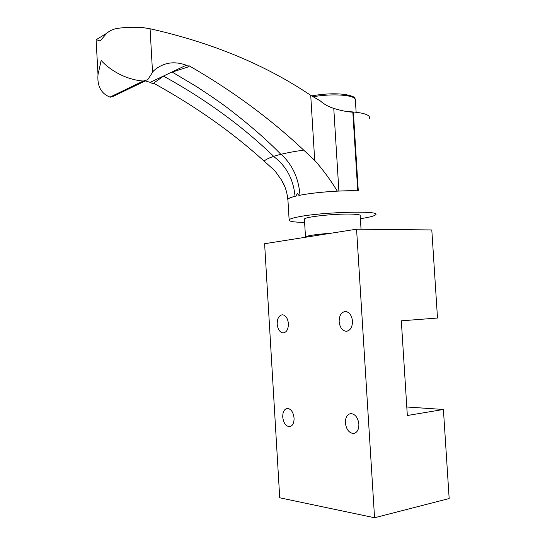 <?xml version="1.0" encoding="UTF-8"?>
<svg xmlns="http://www.w3.org/2000/svg" width="545" height="545" viewBox="0 0 545 545"><rect width="100%" height="100%" fill="white"/><g stroke="black" fill="none" stroke-linecap="round" stroke-linejoin="round"><path stroke-width="0.82" d="M294.075 418.076C293.312 412.197 291.105 408.975 287.46 408.409C284.279 408.954 282.705 411.816 282.732 417.014C283.489 422.906 285.709 426.129 289.402 426.681C292.542 426.122 294.102 423.254 294.075 418.076M288.4 323.628C287.787 318.389 285.853 315.439 282.596 314.785C279.026 315.221 277.221 318.314 277.18 324.071C277.786 329.33 279.742 332.28 283.046 332.92C286.568 332.47 288.353 329.378 288.4 323.628M352.486 321.114C351.784 315.446 349.522 312.244 345.687 311.502C341.402 311.938 339.228 315.317 339.154 321.639C339.842 327.334 342.137 330.543 346.034 331.265C350.251 330.801 352.404 327.416 352.486 321.114M358.882 424.173C357.976 417.708 355.347 414.173 350.98 413.573C347.233 414.18 345.373 417.286 345.394 422.906C346.279 429.392 348.943 432.928 353.371 433.507C357.057 432.873 358.896 429.76 358.882 424.173M431.804 229.949L437.499 318.042L401.318 320.814L407.333 415.522L443.405 409.472L449.162 498.539L374.558 517.75L356.566 229.186L431.804 229.949M374.558 517.75L279.721 497.783L264.611 243.717L356.566 229.186M406.795 406.992L443.405 409.472M305.445 237.211L305.486 236.877C307.755 235.569 316.386 234.33 331.38 233.165M361.049 229.234L360.204 215.752C360.736 214.839 357.738 214.287 351.205 214.096C335.223 213.585 305.03 216.821 304.403 219.029L304.43 219.519M360.388 218.688L363.856 218.129C370.77 216.944 374.715 215.806 375.682 214.716C381.534 210.418 323.144 211.869 298.728 216.808C293.108 217.877 289.906 218.879 289.123 219.798C288.387 221.338 293.544 222.217 304.607 222.428M96.131 40.344L96.09 39.56L100.096 41.011L106.738 33.279C109.477 30.895 112.774 29.307 116.63 28.517C125.295 27.202 134.159 26.916 143.212 27.652L150.079 28.762C211.923 42.633 265.476 64.828 310.725 95.334L320.303 100.914C324.207 104.347 328.696 106.84 333.772 108.394C340.734 110.574 347.083 111.848 352.833 112.209L353.371 112.243L358.276 190.811C341.225 190.232 313.28 192.426 298.926 195.437L297.311 193.475L296.064 196.064C291.303 197.195 288.578 198.271 287.889 199.293L287.944 200.24M333.772 108.394L338.888 191.05L357.745 190.784L352.833 112.209M358.276 190.811L357.745 190.784M338.888 191.05L337.28 191.118C322.735 191.915 310.296 193.277 299.982 195.205L298.926 195.437M337.28 191.118C330.543 180.014 323.022 169.767 314.703 160.373L303.688 150.12C270.266 118.626 231.993 90.463 188.863 65.632L188.924 66.715L172.179 72.063L196.772 86.75C211.807 96.554 223.164 104.456 230.842 110.444C251.313 126.345 267.977 140.957 280.839 154.283L281.097 154.296C292.345 164.529 298.646 178.167 299.982 195.205M281.159 179.55C284.912 185.409 287.12 191.99 287.774 199.293C288.407 198.353 290.826 197.345 295.022 196.289C293.489 179.346 286.336 166.055 273.563 156.422C268.692 158.043 265.558 159.624 264.148 161.17L274.891 170.769L281.159 179.55L284.613 186.152M287.774 199.293L287.951 200.369M153.452 83.106C195.348 106.214 232.245 132.231 264.148 161.17M273.563 156.422L273.651 156.313C242.225 126.011 205.526 99.292 163.548 76.157L152.757 83.726L150.202 82.343L186.274 65.209C173.855 60.686 162.921 62.593 153.486 70.932L147.668 79.781L143.24 81.041C123.701 79.522 107.842 68.118 101.159 60.441L98.005 74.658C97.085 86.062 101.077 93.549 109.988 97.105L113.312 96.322L145.188 80.973M303.688 150.12C294.988 151.34 287.46 152.736 281.097 154.296M273.651 156.313L280.839 154.283M188.924 66.715L186.274 65.209M145.358 80.939L150.202 82.343M295.022 196.289L296.064 196.064M369.612 118.347C370.253 114.6 362.589 112.325 346.627 111.521M356.13 112.222L355.388 100.348C355.885 98.134 352.588 96.526 345.503 95.511C335.686 94.401 324.834 94.81 312.939 96.751M310.725 95.334L314.703 160.373M110.417 97.194L143.846 81.062M143.24 81.041L109.988 97.105M150.079 28.762L152.511 71.906M354.502 433.302L353.371 433.507M347.206 331.162L346.034 331.265M283.897 332.852L283.046 332.92M290.233 426.544L289.402 426.681M305.486 236.877L304.403 219.029M289.123 219.798L287.889 199.293M311.611 95.906C323.56 93.767 334.637 93.27 344.835 94.421C356.784 96.847 354.318 97.964 355.381 99.36M98.011 74.658L96.09 39.56M106.738 33.279L96.315 39.615"/></g></svg>
